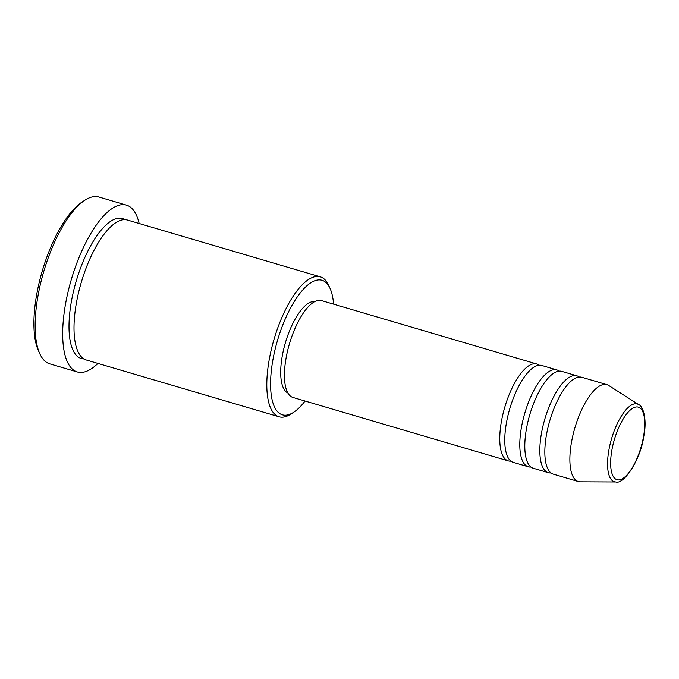 <?xml version="1.0" encoding="UTF-8"?>
<svg xmlns="http://www.w3.org/2000/svg" width="679" height="679" viewBox="0 0 679 679"><rect width="100%" height="100%" fill="white"/><g stroke="black" fill="none" stroke-linecap="round" stroke-linejoin="round"><path stroke-width="1.02" d="M510.914 461.143A50.501 18.511 -73.6 0 1 508.265 460.888A50.501 18.511 -73.6 0 1 501.34 421.863A50.501 18.511 -73.6 0 1 536.8 364.012A50.501 18.511 -73.6 0 1 539.16 365.234M530.944 467.042A50.501 18.511 -73.6 0 1 528.296 466.787L513.273 462.365A50.501 18.511 -73.6 0 1 506.347 423.34A50.501 18.511 -73.6 0 1 541.808 365.489L556.831 369.911A50.501 18.511 -73.6 0 1 559.19 371.133M528.296 466.787A50.501 18.511 -73.6 0 1 521.37 427.762A50.501 18.511 -73.6 0 1 556.831 369.911M550.975 472.94A50.501 18.511 -73.6 0 1 548.326 472.686L533.304 468.264A50.501 18.511 -73.6 0 1 526.378 429.238A50.501 18.511 -73.6 0 1 561.839 371.388L576.861 375.81A50.501 18.511 -73.6 0 1 579.221 377.032M548.326 472.686A50.501 18.511 -73.6 0 1 541.401 433.66A50.501 18.511 -73.6 0 1 576.861 375.81M615.955 481.98L580.324 481.818A50.501 18.511 -73.6 0 1 578.372 481.538L553.334 474.163A50.501 18.511 -73.6 0 1 546.408 435.137A50.501 18.511 -73.6 0 1 581.869 377.286L606.907 384.662A50.501 18.511 -73.6 0 1 608.698 385.485L638.727 404.659A40.528 14.853 -73.6 0 0 608.825 450.432A40.528 14.853 -73.6 0 0 615.955 481.98C623.339 484.755 640.484 460.735 643.828 436.122C647.367 418.349 642.707 405.719 638.727 404.659M333.576 304.15A70.132 25.7 106.4 0 0 330.121 288.575A70.132 25.7 106.4 0 0 300.398 292.734A70.132 25.7 106.4 0 0 272.763 360.625A70.132 25.7 106.4 0 0 293.693 412.246A70.132 25.7 106.4 0 0 305.041 401.034M293.693 412.246L290.85 414.097A72.942 26.736 -73.6 0 1 279.086 416.779A72.942 26.736 -73.6 0 1 269.079 360.413A72.942 26.736 -73.6 0 1 320.301 276.845A72.942 26.736 -73.6 0 1 328.738 285.477L330.121 288.575M39.721 353.572L38.338 350.474A84.162 30.844 -73.6 0 1 36.53 295.39A84.162 30.844 -73.6 0 1 82.049 202.062L84.892 200.212A86.963 31.871 106.4 0 0 37.854 296.647A86.963 31.871 106.4 0 0 39.721 353.572A86.963 31.871 106.4 0 0 49.779 363.859L77.321 371.973A86.963 31.871 -73.6 0 1 65.396 304.761A86.963 31.871 -73.6 0 1 126.464 205.126A86.963 31.871 -73.6 0 1 139.153 223.493M279.086 416.779L86.292 359.997A72.942 26.736 -73.6 0 1 76.286 303.623A72.942 26.736 -73.6 0 1 127.508 220.064L320.301 276.845M508.265 460.888L292.938 397.461A50.501 18.511 -73.6 0 1 286.012 358.436A50.501 18.511 -73.6 0 1 321.473 300.585L536.8 364.012M287.845 392.971A47.691 17.476 -73.6 0 1 282.184 356.441A47.691 17.476 -73.6 0 1 314.759 301.603M97.937 363.426A86.963 31.871 -73.6 0 1 77.321 371.973M578.372 481.538A50.501 18.511 -73.6 0 1 571.446 442.513A50.501 18.511 -73.6 0 1 606.907 384.662M126.464 205.126L98.922 197.02A86.963 31.871 106.4 0 0 84.892 200.212M611.821 450.474A37.82 13.86 106.4 0 0 621.446 479.23A37.82 13.86 106.4 0 0 643.565 436.376A37.82 13.86 106.4 0 0 633.94 407.621A37.82 13.86 106.4 0 0 611.821 450.474M83.89 358.919A72.942 26.736 -73.6 0 1 71.278 302.147A72.942 26.736 -73.6 0 1 124.911 219.657"/></g></svg>
